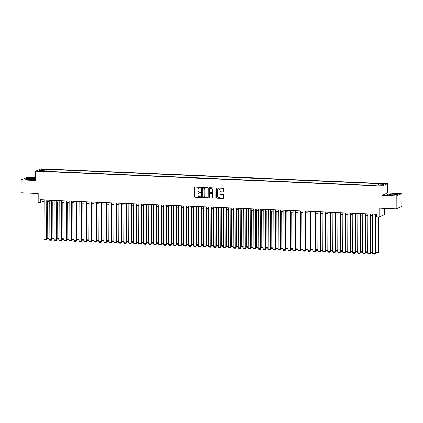 <?xml version="1.0" encoding="UTF-8"?>
<svg xmlns="http://www.w3.org/2000/svg" width="423" height="423" viewBox="0 0 423 423"><rect width="100%" height="100%" fill="white"/><g stroke="black" fill="none" stroke-linecap="round" stroke-linejoin="round"><path stroke-width="0.63" d="M200.74 187.749A0.36 0.338 -112.8 0 0 200.402 187.384L195.209 187.156A0.513 0.486 -112.8 0 0 194.723 187.643L194.691 196.764A0.513 0.486 -112.8 0 0 195.177 197.287L200.365 197.515A0.36 0.338 -112.8 0 0 200.708 197.171A0.36 0.338 -112.8 0 0 200.37 196.806L199.698 196.774A1.634 1.549 -112.8 0 1 198.138 195.088L198.144 194.326A1.634 1.549 -112.8 0 1 199.709 192.772L200.38 192.803A0.36 0.338 -112.8 0 0 200.724 192.46A0.36 0.338 -112.8 0 0 200.386 192.095L199.714 192.063A1.634 1.549 -112.8 0 1 198.154 190.376L198.16 189.615A1.634 1.549 -112.8 0 1 199.725 188.061L200.396 188.092A0.36 0.338 -112.8 0 0 200.74 187.749M383.212 183.693L381.06 183.894L384.391 183.905L383.212 183.693M222.969 191.926A0.513 0.486 -112.8 0 0 223.46 191.439L223.471 188.88A0.513 0.486 -112.8 0 0 222.984 188.357L217.221 188.108A0.513 0.486 -112.8 0 0 216.729 188.589L216.698 197.71A0.513 0.486 -112.8 0 0 217.184 198.239L222.947 198.487A0.513 0.486 -112.8 0 0 223.439 198.001L223.45 194.908A0.513 0.486 -112.8 0 0 222.963 194.384L220.494 194.279A0.513 0.486 -112.8 0 0 220.008 194.76L220.002 196.293A1.364 1.295 -112.8 0 1 219.22 197.499A1.364 1.295 -112.8 0 1 217.385 196.182L217.406 190.181A1.364 1.295 -112.8 0 1 218.183 188.975A1.364 1.295 -112.8 0 1 220.018 190.292L220.018 191.291A0.513 0.486 -112.8 0 0 220.505 191.82L223.122 191.862A0.513 0.486 -112.8 0 0 223.244 191.852M35.511 177.834L26.829 177.459L21.198 179.828L21.15 192.729L38.197 193.464L38.165 202.236L40.656 202.342L40.661 199.762L376.613 214.234L376.607 216.814L379.093 216.92L384.729 214.551L384.75 208.391M396.219 195.976L401.85 193.612L387.542 192.994L381.906 195.363L396.219 195.976L396.171 208.883L379.124 208.148L379.093 216.92M381.906 195.363L381.937 186.072L35.537 171.151L41.168 168.788L387.574 183.704L381.937 186.072M21.198 179.828L35.506 180.441L35.537 171.151M208.275 188.23A0.513 0.486 -112.8 0 0 207.788 187.701L202.025 187.452A0.513 0.486 -112.8 0 0 201.533 187.939L201.501 197.055A0.513 0.486 -112.8 0 0 201.988 197.583L207.756 197.832A0.513 0.486 -112.8 0 0 208.243 197.345L208.275 188.23M209.623 187.78L215.386 188.029A0.513 0.486 -112.8 0 1 215.873 188.552L215.841 197.673A0.513 0.486 -112.8 0 1 215.349 198.16L212.885 198.054A0.513 0.486 -112.8 0 1 212.399 197.525L212.409 193.829A0.513 0.486 -112.8 0 0 211.923 193.3L210.289 193.226A0.513 0.486 -112.8 0 0 209.797 193.713L209.782 197.562A0.36 0.338 -112.8 0 1 209.581 197.879A0.36 0.338 -112.8 0 1 209.099 197.536L209.131 188.267A0.513 0.486 -112.8 0 1 209.623 187.78M401.85 193.612L401.802 206.514L396.171 208.883M43.262 169.496L46.445 169.353L44.209 169.1L42.126 169.295L43.262 169.496M378.167 185.142L378.448 184.079L379.516 183.635L48.042 169.359L46.974 169.803L46.567 171.352M378.448 184.079L383.925 184.317L381.609 185.29L376.132 185.052L375.069 185.501L43.595 171.225L44.664 170.776L39.186 170.543L41.502 169.57L46.974 169.803M387.542 192.994L387.574 183.704M40.656 202.342L42.94 201.385L44.251 201.438M47.117 201.565L49.227 201.655M52.092 201.776L54.202 201.871M57.073 201.993L59.178 202.083M62.049 202.205L64.159 202.3M67.024 202.421L69.134 202.511M72 202.638L74.11 202.728M76.981 202.85L79.09 202.94M81.956 203.066L84.066 203.156M86.932 203.278L89.042 203.368M91.913 203.495L94.017 203.585M96.888 203.706L98.998 203.796M101.864 203.923L103.973 204.013M106.845 204.135L108.949 204.23M111.82 204.351L113.93 204.441M116.796 204.563L118.905 204.658M121.771 204.78L123.881 204.869M126.752 204.996L128.856 205.086M131.727 205.208L133.837 205.298M136.703 205.425L138.813 205.515M141.684 205.636L143.788 205.726M146.659 205.853L148.769 205.943M151.635 206.064L153.745 206.154M156.61 206.281L158.72 206.371M161.591 206.493L163.696 206.583M166.567 206.71L168.677 206.799M171.542 206.921L173.652 207.016M176.523 207.138L178.628 207.228M181.499 207.349L183.608 207.444M186.474 207.566L188.584 207.656M191.45 207.783L193.56 207.873M196.431 207.994L198.535 208.084M201.406 208.211L203.516 208.301M206.382 208.423L208.491 208.513M211.363 208.639L213.467 208.729M216.338 208.851L218.448 208.941M221.314 209.068L223.423 209.158M226.289 209.279L228.399 209.374M231.27 209.496L233.374 209.586M236.246 209.708L238.355 209.803M241.221 209.924L243.331 210.014M246.202 210.136L248.306 210.231M251.177 210.353L253.287 210.443M256.153 210.569L258.263 210.659M261.128 210.781L263.238 210.871M266.109 210.998L268.214 211.088M271.085 211.209L273.195 211.299M276.06 211.426L278.17 211.516M281.041 211.637L283.146 211.727M286.017 211.854L288.126 211.944M290.992 212.066L293.102 212.161M295.968 212.283L298.078 212.372M300.949 212.494L303.053 212.589M305.924 212.711L308.034 212.801M310.9 212.928L313.009 213.018M315.881 213.139L317.985 213.229M320.856 213.356L322.966 213.446M325.832 213.567L327.941 213.657M330.807 213.784L332.917 213.874M335.788 213.996L337.898 214.086M340.764 214.212L342.873 214.302M345.739 214.424L347.849 214.514M350.72 214.641L352.824 214.731M355.695 214.852L357.805 214.947M360.671 215.069L362.781 215.159M365.646 215.281L367.756 215.376M370.627 215.497L372.737 215.587M375.603 215.714L376.607 215.756M42.945 199.862L42.94 201.385M48.037 171.415L48.042 169.359M44.827 171.278L44.664 170.776M42.131 170.67L41.502 169.57M35.511 178.686L32.18 178.21L26.527 178.358L24.83 179.072L28.785 179.632L34.437 179.484L35.511 179.035M398.212 194.369L394.257 193.803L388.61 193.951L386.913 194.665L390.868 195.23L396.52 195.082L398.212 194.369M200.613 188.024A0.36 0.338 -112.8 0 1 200.55 188.029L199.878 187.997A1.634 1.549 -112.8 0 0 199.164 188.145M199.148 192.856A1.634 1.549 -112.8 0 1 199.862 192.708L200.534 192.74A0.36 0.338 -112.8 0 0 200.592 192.735M195.088 187.167A0.513 0.486 -112.8 0 0 194.871 187.579L194.839 196.7A0.513 0.486 -112.8 0 0 195.326 197.224L200.518 197.451A0.36 0.338 -112.8 0 0 200.576 197.446M201.903 187.463A0.513 0.486 -112.8 0 0 201.686 187.875L201.655 196.991A0.513 0.486 -112.8 0 0 202.141 197.52L207.91 197.768A0.513 0.486 -112.8 0 0 208.026 197.758M202.559 188.182A0.36 0.338 -112.8 0 0 202.215 188.526L202.189 196.526A0.36 0.338 -112.8 0 0 202.532 196.896L203.241 196.928A1.634 1.549 -112.8 0 0 204.806 195.373L204.827 189.901A1.634 1.549 -112.8 0 0 203.267 188.214L202.712 188.119A0.36 0.338 -112.8 0 0 202.501 188.187M203.955 196.78A1.634 1.549 -112.8 0 0 204.959 195.31L204.806 195.373M202.712 188.119L203.421 188.15A1.634 1.549 -112.8 0 1 204.981 189.837L204.959 195.31M210.168 193.237A0.513 0.486 -112.8 0 1 210.437 193.163L212.076 193.237A0.513 0.486 -112.8 0 1 212.563 193.76L212.552 197.462A0.513 0.486 -112.8 0 0 213.039 197.99L215.503 198.096A0.513 0.486 -112.8 0 0 215.624 198.086M209.501 187.791A0.513 0.486 -112.8 0 0 209.285 188.198L209.253 197.472A0.36 0.338 -112.8 0 0 209.655 197.837M212.425 189.99A1.364 1.295 -112.8 0 0 210.591 188.674A1.364 1.295 -112.8 0 0 209.808 189.879L209.803 191.994A0.513 0.486 -112.8 0 0 210.289 192.518L211.928 192.592A0.513 0.486 -112.8 0 0 212.415 192.105L212.579 189.927A1.364 1.295 -112.8 0 0 210.665 188.642M212.198 192.518A0.513 0.486 -112.8 0 0 212.568 192.042L212.415 192.105M212.579 189.927L212.568 192.042M218.263 188.944A1.364 1.295 -112.8 0 1 220.172 190.228L220.172 191.228A0.513 0.486 -112.8 0 0 220.658 191.756L223.122 191.862M219.299 197.462A1.364 1.295 -112.8 0 0 220.15 196.23L220.002 196.293M220.372 194.289A0.513 0.486 -112.8 0 0 220.156 194.696L220.15 196.23M217.099 188.119A0.513 0.486 -112.8 0 0 216.883 188.526L216.851 197.647A0.513 0.486 -112.8 0 0 217.337 198.176L223.101 198.424A0.513 0.486 -112.8 0 0 223.222 198.413M49.1 238.154L47.159 238.075L47.291 201.57M49.094 238.773L47.646 238.709L47.159 238.075M46.742 200.026L46.604 239.46L46.985 239.296L47.122 200.042M44.256 199.915L44.119 239.349L46.604 239.46L46.345 240.068L44.6 239.989L44.119 239.349M46.985 239.296L46.345 240.068M31.471 178.612A3.384 0.439 0.2 0 0 28.172 178.696A3.384 0.439 0.2 0 0 27.188 179.114A3.384 0.439 0.2 0 0 29.494 179.442A3.384 0.439 0.2 0 0 33.777 179.135A3.384 0.439 0.2 0 0 31.471 178.612M32.042 179.421A2.316 0.301 0.2 0 0 31.159 179.352A2.316 0.301 0.2 0 0 28.923 179.41M25.137 179.114L26.649 178.48L32.127 178.337L35.511 178.818M390.255 194.289A3.384 0.439 0.2 0 0 389.266 194.707A3.384 0.439 0.2 0 0 394.87 194.95A3.384 0.439 0.2 0 0 395.859 194.728A3.384 0.439 0.2 0 0 394.257 194.247A3.384 0.439 0.2 0 0 390.255 194.289M387.219 194.712L388.732 194.072L394.204 193.93L397.98 194.464M394.12 195.014A2.316 0.301 0.2 0 0 391 195.003M54.075 238.371L52.14 238.286L52.267 201.787M54.075 238.99L52.621 238.926L52.14 238.286M59.051 238.583L57.116 238.503L57.242 201.998M59.051 239.201L57.602 239.138L57.116 238.503M64.032 238.799L62.091 238.715L62.218 202.215M64.026 239.418L62.578 239.355L62.091 238.715M69.007 239.011L67.072 238.932L67.199 202.427M69.002 239.63L67.553 239.571L67.072 238.932M51.717 200.238L51.58 239.672L51.96 239.513L52.098 200.253M49.232 200.132L49.094 239.566L51.58 239.672L51.32 240.28L49.581 240.206L49.094 239.566M51.96 239.513L51.32 240.28M56.698 200.454L56.56 239.889L56.941 239.73L57.079 200.47M54.207 200.349L54.07 239.783L56.56 239.889L56.296 240.497L54.556 240.417L54.07 239.783M56.941 239.73L56.296 240.497M61.673 200.666L61.536 240.1L61.917 239.941L62.054 200.682M59.183 200.56L59.046 239.994L61.536 240.1L61.277 240.708L59.532 240.634L59.046 239.994M61.917 239.941L61.277 240.708M66.649 200.883L66.511 240.317L66.892 240.158L67.03 200.899M64.164 200.777L64.026 240.211L66.511 240.317L66.252 240.925L64.508 240.846L64.026 240.211M66.892 240.158L66.252 240.925M73.983 239.228L72.047 239.143L72.174 202.643M73.983 239.846L72.534 239.783L72.047 239.143M71.63 201.094L71.492 240.528L71.873 240.37L72.01 201.115M69.139 200.988L69.002 240.423L71.492 240.528L71.228 241.136L69.488 241.062L69.002 240.423M71.873 240.37L71.228 241.136M78.958 239.444L77.023 239.36L77.15 202.855M78.958 240.058L77.509 240L77.023 239.36M76.605 201.311L76.468 240.745L76.849 240.587L76.986 201.327M74.115 201.205L73.977 240.639L76.468 240.745L76.203 241.353L74.464 241.279L73.977 240.639M76.849 240.587L76.203 241.353M83.939 239.656L81.999 239.571L82.131 203.072M83.934 240.275L82.485 240.211L81.999 239.571M81.581 201.528L81.443 240.962L81.824 240.798L81.962 201.544M79.096 201.417L78.958 240.851L81.443 240.962L81.184 241.565L79.439 241.491L78.958 240.851M81.824 240.798L81.184 241.565M88.915 239.873L86.979 239.788L87.106 203.289M88.915 240.491L87.461 240.428L86.979 239.788M86.556 201.739L86.419 241.173L86.8 241.015L86.937 201.755M84.071 201.634L83.934 241.068L86.419 241.173L86.16 241.782L84.42 241.707L83.934 241.068M86.8 241.015L86.16 241.782M93.89 240.084L91.955 240L92.082 203.5M93.89 240.703L92.441 240.639L91.955 240M91.537 201.956L91.4 241.39L91.78 241.226L91.918 201.972M89.047 201.845L88.909 241.279L91.4 241.39L91.135 241.993L89.396 241.919L88.909 241.279M91.78 241.226L91.135 241.993M98.871 240.301L96.93 240.216L97.057 203.717M98.866 240.92L97.417 240.856L96.93 240.216M96.513 202.168L96.375 241.602L96.756 241.443L96.893 202.183M94.022 202.062L93.885 241.496L96.375 241.602L96.116 242.21L94.371 242.136L93.885 241.496M96.756 241.443L96.116 242.21M103.847 240.513L101.911 240.428L102.038 203.928M103.841 241.131L102.392 241.068L101.911 240.428M101.488 202.384L101.351 241.819L101.732 241.655L101.869 202.4M99.003 202.273L98.866 241.707L101.351 241.819L101.092 242.421L99.347 242.347L98.866 241.707M101.732 241.655L101.092 242.421M108.822 240.729L106.887 240.645L107.014 204.145M108.822 241.348L107.373 241.284L106.887 240.645M106.469 202.596L106.332 242.03L106.712 241.871L106.85 202.612M103.979 202.49L103.841 241.924L106.332 242.03L106.067 242.638L104.328 242.564L103.841 241.924M106.712 241.871L106.067 242.638M113.798 240.941L111.862 240.861L111.989 204.357M113.798 241.559L112.349 241.496L111.862 240.861M111.445 202.813L111.307 242.247L111.688 242.088L111.825 202.829M108.954 202.707L108.817 242.136L111.307 242.247L111.043 242.855L109.303 242.776L108.817 242.136M111.688 242.088L111.043 242.855M118.778 241.158L116.838 241.073L116.97 204.573M118.773 241.776L117.324 241.713L116.838 241.073M116.42 203.024L116.283 242.458L116.663 242.3L116.801 203.04M113.935 202.918L113.798 242.353L116.283 242.458L116.024 243.066L114.279 242.992L113.798 242.353M116.663 242.3L116.024 243.066M123.754 241.369L121.819 241.29L121.946 204.785M123.754 241.988L122.305 241.924L121.819 241.29M121.401 203.241L121.258 242.675L121.639 242.516L121.776 203.257M118.911 203.135L118.773 242.569L121.258 242.675L120.999 243.283L119.26 243.204L118.773 242.569M121.639 242.516L120.999 243.283M128.729 241.586L126.794 241.501L126.921 205.002M128.729 242.205L127.281 242.141L126.794 241.501M126.377 203.452L126.239 242.887L126.62 242.728L126.757 203.474M123.886 203.347L123.749 242.781L126.239 242.887L125.975 243.495L124.235 243.421L123.749 242.781M126.62 242.728L125.975 243.495M133.71 241.797L131.77 241.718L131.897 205.213M133.705 242.416L132.256 242.358L131.77 241.718M131.352 203.669L131.215 243.103L131.595 242.945L131.733 203.685M128.862 203.563L128.724 242.998L131.215 243.103L130.956 243.711L129.211 243.637L128.724 242.998M131.595 242.945L130.956 243.711M138.686 242.014L136.751 241.93L136.878 205.43M138.681 242.633L137.232 242.569L136.751 241.93M136.328 203.881L136.19 243.315L136.571 243.156L136.708 203.902M133.842 203.775L133.705 243.209L136.19 243.315L135.931 243.923L134.186 243.849L133.705 243.209M136.571 243.156L135.931 243.923M143.661 242.231L141.726 242.146L141.853 205.647M143.661 242.844L142.213 242.786L141.726 242.146M141.308 204.098L141.171 243.532L141.552 243.373L141.689 204.113M138.818 203.992L138.681 243.426L141.171 243.532L140.907 244.14L139.167 244.066L138.681 243.426M141.552 243.373L140.907 244.14M148.637 242.442L146.702 242.358L146.829 205.858M148.637 243.061L147.188 242.998L146.702 242.358M146.284 204.314L146.147 243.748L146.527 243.585L146.665 204.33M143.794 204.203L143.656 243.637L146.147 243.748L145.882 244.351L144.143 244.277L143.656 243.637M146.527 243.585L145.882 244.351M153.618 242.659L151.677 242.575L151.809 206.075M153.612 243.278L152.164 243.214L151.677 242.575M151.26 204.526L151.122 243.96L151.503 243.801L151.64 204.542M148.774 204.42L148.637 243.854L151.122 243.96L150.863 244.568L149.118 244.494L148.637 243.854M151.503 243.801L150.863 244.568M158.593 242.871L156.658 242.786L156.785 206.287M158.593 243.489L157.145 243.426L156.658 242.786M156.24 204.743L156.098 244.177L156.478 244.013L156.616 204.758M153.75 204.632L153.612 244.066L156.098 244.177L155.838 244.78L154.099 244.706L153.612 244.066M156.478 244.013L155.838 244.78M163.569 243.088L161.634 243.003L161.76 206.503M163.569 243.706L162.12 243.643L161.634 243.003M161.216 204.954L161.078 244.388L161.459 244.23L161.597 204.97M158.725 204.848L158.588 244.283L161.078 244.388L160.814 244.996L159.074 244.922L158.588 244.283M161.459 244.23L160.814 244.996M168.55 243.299L166.609 243.214L166.736 206.715M168.544 243.918L167.096 243.854L166.609 243.214M166.191 205.171L166.054 244.605L166.435 244.441L166.572 205.187M163.701 205.06L163.564 244.494L166.054 244.605L165.795 245.208L164.05 245.134L163.564 244.494M166.435 244.441L165.795 245.208M173.525 243.516L171.59 243.431L171.717 206.932M173.525 244.134L172.071 244.071L171.59 243.431M171.167 205.382L171.029 244.817L171.41 244.658L171.548 205.398M168.682 205.277L168.544 244.711L171.029 244.817L170.77 245.425L169.026 245.351L168.544 244.711M171.41 244.658L170.77 245.425M178.501 243.727L176.565 243.648L176.692 207.143M178.501 244.346L177.052 244.283L176.565 243.648M176.148 205.599L176.01 245.033L176.391 244.875L176.528 205.615M173.657 205.493L173.52 244.928L176.01 245.033L175.746 245.641L174.006 245.562L173.52 244.928M176.391 244.875L175.746 245.641M183.476 243.944L181.541 243.86L181.668 207.36M183.476 244.563L182.027 244.499L181.541 243.86M181.123 205.811L180.986 245.245L181.367 245.086L181.504 205.827M178.633 205.705L178.495 245.139L180.986 245.245L180.721 245.853L178.982 245.779L178.495 245.139M181.367 245.086L180.721 245.853M188.457 244.156L186.517 244.076L186.649 207.571M188.452 244.774L187.003 244.716L186.517 244.076M186.099 206.027L185.961 245.462L186.342 245.303L186.48 206.043M183.614 205.922L183.476 245.356L185.961 245.462L185.702 246.07L183.957 245.99L183.476 245.356M186.342 245.303L185.702 246.07M193.433 244.372L191.497 244.288L191.624 207.788M193.433 244.991L191.984 244.928L191.497 244.288M191.08 206.239L190.937 245.673L191.318 245.514L191.455 206.26M188.589 206.133L188.452 245.567L190.937 245.673L190.678 246.281L188.938 246.207L188.452 245.567M191.318 245.514L190.678 246.281M198.408 244.589L196.473 244.505L196.6 208M198.408 245.203L196.959 245.144L196.473 244.505M196.055 206.456L195.918 245.89L196.298 245.731L196.436 206.472M193.565 206.35L193.427 245.784L195.918 245.89L195.653 246.498L193.914 246.424L193.427 245.784M196.298 245.731L195.653 246.498M203.389 244.801L201.448 244.716L201.575 208.216M203.384 245.419L201.935 245.356L201.448 244.716M201.031 206.673L200.893 246.101L201.274 245.943L201.411 206.688M198.54 206.561L198.403 245.996L200.893 246.101L200.634 246.709L198.889 246.635L198.403 245.996M201.274 245.943L200.634 246.709M208.365 245.017L206.429 244.933L206.556 208.433M208.365 245.631L206.91 245.573L206.429 244.933M206.006 206.884L205.869 246.318L206.25 246.16L206.387 206.9M203.521 206.778L203.384 246.212L205.869 246.318L205.61 246.926L203.865 246.852L203.384 246.212M206.25 246.16L205.61 246.926M213.34 245.229L211.405 245.144L211.532 208.645M213.34 245.848L211.891 245.784L211.405 245.144M210.987 207.101L210.85 246.535L211.23 246.371L211.368 207.117M208.497 206.99L208.359 246.424L210.85 246.535L210.585 247.138L208.846 247.064L208.359 246.424M211.23 246.371L210.585 247.138M218.321 245.446L216.38 245.361L216.507 208.862M218.316 246.064L216.867 246.001L216.38 245.361M215.963 207.312L215.825 246.746L216.206 246.588L216.343 207.328M213.472 207.207L213.335 246.641L215.825 246.746L215.561 247.355L213.821 247.281L213.335 246.641M216.206 246.588L215.561 247.355M223.296 245.657L221.361 245.573L221.488 209.073M223.291 246.276L221.842 246.212L221.361 245.573M220.938 207.529L220.801 246.963L221.181 246.799L221.319 207.545M218.453 207.418L218.316 246.852L220.801 246.963L220.542 247.566L218.797 247.492L218.316 246.852M221.181 246.799L220.542 247.566M228.272 245.874L226.337 245.789L226.464 209.29M228.272 246.493L226.823 246.429L226.337 245.789M225.919 207.741L225.782 247.175L226.157 247.016L226.294 207.756M223.429 207.635L223.291 247.069L225.782 247.175L225.517 247.783L223.778 247.709L223.291 247.069M226.157 247.016L225.517 247.783M233.247 246.086L231.312 246.006L231.439 209.501M233.247 246.704L231.799 246.641L231.312 246.006M230.895 207.957L230.757 247.392L231.138 247.233L231.275 207.973M228.404 207.852L228.267 247.281L230.757 247.392L230.493 248L228.753 247.92L228.267 247.281M231.138 247.233L230.493 248M238.228 246.302L236.288 246.218L236.415 209.718M238.223 246.921L236.774 246.858L236.288 246.218M235.87 208.169L235.733 247.603L236.113 247.444L236.251 208.185M233.38 208.063L233.242 247.497L235.733 247.603L235.474 248.211L233.729 248.137L233.242 247.497M236.113 247.444L235.474 248.211M243.204 246.514L241.269 246.435L241.396 209.93M243.204 247.132L241.75 247.069L241.269 246.435M240.846 208.386L240.708 247.82L241.089 247.661L241.226 208.402M238.361 208.28L238.223 247.714L240.708 247.82L240.449 248.428L238.704 248.349L238.223 247.714M241.089 247.661L240.449 248.428M248.179 246.731L246.244 246.646L246.371 210.146M248.179 247.349L246.731 247.286L246.244 246.646M245.826 208.597L245.689 248.031L246.07 247.873L246.207 208.613M243.336 208.491L243.199 247.926L245.689 248.031L245.425 248.639L243.685 248.565L243.199 247.926M246.07 247.873L245.425 248.639M253.16 246.942L251.22 246.863L251.347 210.358M253.155 247.561L251.706 247.503L251.22 246.863M250.802 208.814L250.665 248.248L251.045 248.09L251.183 208.83M248.312 208.708L248.174 248.142L250.665 248.248L250.405 248.856L248.661 248.777L248.174 248.142M251.045 248.09L250.405 248.856M258.136 247.159L256.201 247.074L256.327 210.575M258.13 247.778L256.682 247.714L256.201 247.074M255.778 209.025L255.64 248.46L256.021 248.301L256.158 209.047M253.292 208.92L253.155 248.354L255.64 248.46L255.381 249.068L253.636 248.994L253.155 248.354M256.021 248.301L255.381 249.068M263.111 247.376L261.176 247.291L261.303 210.791M263.111 247.989L261.663 247.931L261.176 247.291M260.758 209.242L260.621 248.676L261.002 248.518L261.134 209.258M258.268 209.136L258.13 248.571L260.621 248.676L260.357 249.284L258.617 249.21L258.13 248.571M261.002 248.518L260.357 249.284M268.087 247.587L266.152 247.503L266.279 211.003M268.087 248.206L266.638 248.142L266.152 247.503M265.734 209.459L265.596 248.893L265.977 248.729L266.115 209.475M263.243 209.348L263.106 248.782L265.596 248.893L265.332 249.496L263.592 249.422L263.106 248.782M265.977 248.729L265.332 249.496M273.068 247.804L271.127 247.719L271.254 211.22M273.062 248.423L271.614 248.359L271.127 247.719M270.709 209.671L270.572 249.105L270.953 248.946L271.09 209.686M268.219 209.565L268.082 248.999L270.572 249.105L270.313 249.713L268.568 249.639L268.082 248.999M270.953 248.946L270.313 249.713M278.043 248.015L276.108 247.931L276.235 211.431M278.043 248.634L276.589 248.571L276.108 247.931M275.685 209.887L275.547 249.321L275.928 249.158L276.066 209.903M273.2 209.776L273.062 249.21L275.547 249.321L275.288 249.924L273.544 249.85L273.062 249.21M275.928 249.158L275.288 249.924M283.019 248.232L281.084 248.148L281.21 211.648M283.019 248.851L281.57 248.787L281.084 248.148M280.666 210.099L280.528 249.533L280.909 249.374L281.046 210.115M278.175 209.993L278.038 249.427L280.528 249.533L280.264 250.141L278.524 250.067L278.038 249.427M280.909 249.374L280.264 250.141M288 248.444L286.059 248.359L286.186 211.86M287.994 249.062L286.545 248.999L286.059 248.359M285.641 210.316L285.504 249.75L285.885 249.586L286.022 210.331M283.151 210.205L283.013 249.639L285.504 249.75L285.245 250.353L283.5 250.279L283.013 249.639M285.885 249.586L285.245 250.353M292.975 248.661L291.04 248.576L291.167 212.076M292.97 249.279L291.521 249.216L291.04 248.576M290.617 210.527L290.479 249.961L290.86 249.803L290.998 210.543M288.132 210.421L287.994 249.856L290.479 249.961L290.22 250.569L288.475 250.495L287.994 249.856M290.86 249.803L290.22 250.569M297.951 248.872L296.015 248.793L296.142 212.288M297.951 249.491L296.502 249.427L296.015 248.793M295.598 210.744L295.46 250.178L295.841 250.019L295.973 210.76M293.107 210.638L292.97 250.072L295.46 250.178L295.196 250.786L293.456 250.707L292.97 250.072M295.841 250.019L295.196 250.786M302.926 249.089L300.991 249.004L301.118 212.505M302.926 249.707L301.477 249.644L300.991 249.004M300.573 210.955L300.436 250.39L300.816 250.231L300.954 210.971M298.083 210.85L297.945 250.284L300.436 250.39L300.171 250.998L298.432 250.924L297.945 250.284M300.816 250.231L300.171 250.998M307.907 249.3L305.966 249.221L306.093 212.716M307.902 249.919L306.453 249.861L305.966 249.221M305.549 211.172L305.411 250.606L305.792 250.448L305.929 211.188M303.058 211.066L302.921 250.501L305.411 250.606L305.152 251.214L303.407 251.135L302.921 250.501M305.792 250.448L305.152 251.214M312.883 249.517L310.947 249.433L311.074 212.933M312.883 250.136L311.428 250.072L310.947 249.433M310.524 211.384L310.387 250.818L310.768 250.659L310.905 211.405M308.039 211.278L307.902 250.712L310.387 250.818L310.128 251.426L308.388 251.352L307.902 250.712M310.768 250.659L310.128 251.426M317.858 249.734L315.923 249.649L316.05 213.144M317.858 250.347L316.409 250.289L315.923 249.649M315.505 211.6L315.368 251.035L315.748 250.876L315.886 211.616M313.015 211.495L312.877 250.929L315.368 251.035L315.103 251.643L313.364 251.569L312.877 250.929M315.748 250.876L315.103 251.643M322.839 249.945L320.898 249.861L321.025 213.361M322.834 250.564L321.385 250.501L320.898 249.861M320.481 211.817L320.343 251.246L320.724 251.088L320.861 211.833M317.99 211.706L317.853 251.14L320.343 251.246L320.084 251.854L318.339 251.78L317.853 251.14M320.724 251.088L320.084 251.854M327.814 250.162L325.879 250.078L326.006 213.578M327.809 250.776L326.36 250.717L325.879 250.078M325.456 212.029L325.319 251.463L325.699 251.304L325.837 212.045M322.971 211.923L322.834 251.357L325.319 251.463L325.06 252.071L323.315 251.997L322.834 251.357M325.699 251.304L325.06 252.071M332.79 250.374L330.855 250.289L330.982 213.789M332.79 250.992L331.341 250.929L330.855 250.289M330.437 212.246L330.3 251.68L330.68 251.516L330.812 212.261M327.947 212.135L327.809 251.569L330.3 251.68L330.035 252.282L328.296 252.208L327.809 251.569M330.68 251.516L330.035 252.282M337.766 250.59L335.83 250.506L335.957 214.006M337.766 251.209L336.317 251.146L335.83 250.506M335.413 212.457L335.275 251.891L335.656 251.733L335.793 212.473M332.922 212.351L332.785 251.785L335.275 251.891L335.011 252.499L333.271 252.425L332.785 251.785M335.656 251.733L335.011 252.499M342.746 250.802L340.806 250.717L340.938 214.218M342.741 251.421L341.292 251.357L340.806 250.717M340.388 212.674L340.251 252.108L340.631 251.944L340.769 212.69M337.903 212.563L337.76 251.997L340.251 252.108L339.992 252.711L338.247 252.637L337.76 251.997M340.631 251.944L339.992 252.711M347.722 251.019L345.787 250.934L345.914 214.435M347.722 251.637L346.268 251.574L345.787 250.934M345.364 212.885L345.226 252.32L345.607 252.161L345.744 212.901M342.879 212.78L342.741 252.214L345.226 252.32L344.967 252.928L343.227 252.854L342.741 252.214M345.607 252.161L344.967 252.928M352.697 251.23L350.762 251.151L350.889 214.646M352.697 251.849L351.249 251.785L350.762 251.151M350.344 213.102L350.207 252.536L350.588 252.372L350.725 213.118M347.854 212.991L347.717 252.425L350.207 252.536L349.943 253.144L348.203 253.065L347.717 252.425M350.588 252.372L349.943 253.144M357.678 251.447L355.738 251.362L355.865 214.863M357.673 252.066L356.224 252.002L355.738 251.362M355.32 213.314L355.183 252.748L355.563 252.589L355.701 213.329M352.83 213.208L352.692 252.642L355.183 252.748L354.923 253.356L353.179 253.282L352.692 252.642M355.563 252.589L354.923 253.356M362.654 251.659L360.719 251.579L360.845 215.074M362.648 252.277L361.2 252.214L360.719 251.579M360.296 213.53L360.158 252.965L360.539 252.806L360.676 213.546M357.81 213.425L357.673 252.859L360.158 252.965L359.899 253.573L358.154 253.493L357.673 252.859M360.539 252.806L359.899 253.573M367.629 251.875L365.694 251.791L365.821 215.291M367.629 252.494L366.181 252.431L365.694 251.791M365.276 213.742L365.139 253.176L365.52 253.017L365.652 213.758M362.786 213.636L362.648 253.07L365.139 253.176L364.875 253.784L363.135 253.71L362.648 253.07M365.52 253.017L364.875 253.784M372.605 252.087L370.67 252.008L370.797 215.503M372.605 252.705L371.156 252.647L370.67 252.008M370.252 213.959L370.114 253.393L370.495 253.234L370.633 213.975M367.761 213.853L367.624 253.287L370.114 253.393L369.85 254.001L368.11 253.922L367.624 253.287M370.495 253.234L369.85 254.001M378.257 216.883L378.136 252.325L375.645 252.219L375.777 215.719M378.516 252.166L377.876 252.933L378.516 252.166L378.638 216.899M377.876 252.933L376.132 252.859L375.645 252.219M375.227 214.17L375.09 253.604L375.471 253.446L375.608 214.191M372.742 214.064L372.6 253.499L375.09 253.604L374.831 254.212L373.086 254.138L372.6 253.499M375.471 253.446L374.831 254.212M44.209 169.538L44.209 169.1M45.303 169.549L45.303 169.147"/></g></svg>
